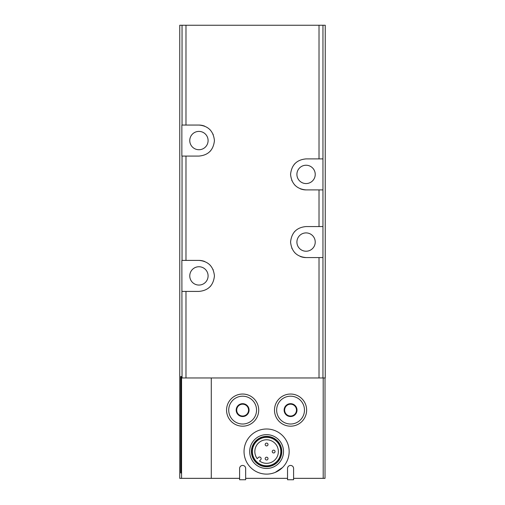 <?xml version="1.0" encoding="UTF-8"?>
<svg xmlns="http://www.w3.org/2000/svg" width="505" height="505" viewBox="0 0 505 505"><rect width="100%" height="100%" fill="white"/><g stroke="black" fill="none" stroke-linecap="round" stroke-linejoin="round"><path stroke-width="0.76" d="M239.604 478.342L181.56 478.342L181.56 377.967L182.046 377.967L181.863 260.397L198.932 260.397C208.249 261.224 213.419 266.387 214.436 275.888C213.438 285.388 208.268 290.564 198.932 291.41L182.046 291.41M287.534 478.342L245.664 478.342M323.2 377.967L323.2 478.342L293.594 478.342M211.279 377.967L211.279 478.342M282.56 467.491L275.257 472.383M182.046 377.967L325.245 377.967L325.245 25.25L179.755 25.25L179.755 478.342L181.56 478.342M185.979 125.057L181.863 125.057L181.863 156.077L198.932 156.077C208.268 155.231 213.438 150.054 214.436 140.554C213.419 131.054 208.249 125.89 198.932 125.057L185.979 125.057L185.979 25.25M181.282 376.56L181.282 472.983L181.383 376.56M181.087 376.56L181.087 472.983L181.188 376.56M180.891 376.56L180.891 472.983L180.986 376.56M180.695 376.56L180.695 472.983L180.79 376.56M325.018 377.967L325.018 478.342L323.2 478.342M322.954 377.967L322.954 257.575L306.068 257.575C296.751 256.742 291.581 251.578 290.564 242.084C291.562 232.578 296.732 227.408 306.068 226.562L322.954 226.562L322.954 25.25M322.954 257.575L322.954 226.562M322.954 189.905L306.068 189.905C296.751 189.078 291.581 183.915 290.564 174.414C291.562 164.914 296.732 159.738 306.068 158.892L322.954 158.892M295.173 231.037A15.51 15.51 0 0 0 294.131 232.167M290.564 241.743A15.51 15.51 0 0 0 290.564 242.084M291.776 248.075A15.51 15.51 0 0 0 291.972 248.523M294.636 252.544A15.51 15.51 0 0 0 295.185 253.112M300.216 256.426A15.51 15.51 0 0 0 306.068 257.575M306.068 232.906A9.166 9.166 0 0 1 314.003 246.648A9.166 9.166 0 0 1 298.133 246.648A9.166 9.166 0 0 1 306.068 232.906M295.173 163.374A15.51 15.51 0 0 0 294.131 164.504M290.564 174.08A15.51 15.51 0 0 0 290.564 174.414M291.776 180.405A15.51 15.51 0 0 0 291.972 180.853M294.636 184.874A15.51 15.51 0 0 0 295.185 185.442M300.216 188.756A15.51 15.51 0 0 0 306.068 189.905M306.068 165.236A9.166 9.166 0 0 1 314.003 178.985A9.166 9.166 0 0 1 298.133 178.985A9.166 9.166 0 0 1 306.068 165.236M209.827 151.595A15.51 15.51 0 0 0 210.869 150.465M214.436 140.889A15.51 15.51 0 0 0 214.436 140.554M213.224 134.564A15.51 15.51 0 0 0 213.028 134.115M210.364 130.094A15.51 15.51 0 0 0 209.815 129.526M204.784 126.206A15.51 15.51 0 0 0 198.932 125.057M198.932 131.401A9.166 9.166 0 0 1 206.867 145.15A9.166 9.166 0 0 1 190.997 145.15A9.166 9.166 0 0 1 198.932 131.401M198.932 266.741A9.166 9.166 0 0 1 206.867 280.483A9.166 9.166 0 0 1 190.997 280.483A9.166 9.166 0 0 1 198.932 266.741M209.827 286.928A15.51 15.51 0 0 0 210.869 285.798M214.436 276.222A15.51 15.51 0 0 0 214.436 275.888M213.224 269.897A15.51 15.51 0 0 0 213.028 269.449M210.364 265.428A15.51 15.51 0 0 0 209.815 264.86M204.784 261.546A15.51 15.51 0 0 0 198.932 260.397M290.564 403.672A6.439 6.439 0 0 1 296.138 413.33A6.439 6.439 0 0 1 284.99 413.33A6.439 6.439 0 0 1 290.564 403.672M290.564 404.189A5.921 5.921 0 0 1 295.69 413.071A5.921 5.921 0 0 1 285.432 413.071A5.921 5.921 0 0 1 290.564 404.189M290.564 394.039A16.072 16.072 0 0 1 304.483 418.146A16.072 16.072 0 0 1 276.645 418.146A16.072 16.072 0 0 1 290.564 394.039A16.072 16.072 0 0 1 304.483 418.146A16.072 16.072 0 0 1 276.645 418.146A16.072 16.072 0 0 1 290.564 394.039M242.634 403.672A6.439 6.439 0 0 1 248.207 413.33A6.439 6.439 0 0 1 237.06 413.33A6.439 6.439 0 0 1 242.634 403.672M242.634 404.189A5.921 5.921 0 0 1 247.759 413.071A5.921 5.921 0 0 1 237.501 413.071A5.921 5.921 0 0 1 242.634 404.189M242.634 394.039A16.072 16.072 0 0 1 256.553 418.146A16.072 16.072 0 0 1 228.714 418.146A16.072 16.072 0 0 1 242.634 394.039M293.594 468.47A3.03 3.03 0 0 0 290.564 465.44A3.03 3.03 0 0 0 287.534 468.47L287.534 479.75L293.594 479.75L293.594 468.47M245.664 468.47A3.03 3.03 0 0 0 242.634 465.44A3.03 3.03 0 0 0 239.604 468.47L239.604 479.75L245.664 479.75L245.664 468.47M266.596 474.113A22.555 22.555 0 0 0 286.133 440.278A22.555 22.555 0 0 0 247.065 440.278A22.555 22.555 0 0 0 266.596 474.113M266.596 468.47A16.918 16.918 0 0 0 281.247 443.1A16.918 16.918 0 0 0 251.945 443.1A16.918 16.918 0 0 0 266.596 468.47M266.596 466.74A15.188 15.188 0 0 0 279.751 443.964A15.188 15.188 0 0 0 253.447 443.964A15.188 15.188 0 0 0 266.596 466.74M266.596 466.355A14.803 14.803 0 0 0 279.416 444.154A14.803 14.803 0 0 0 253.775 444.154A14.803 14.803 0 0 0 266.596 466.355M266.596 465.932A14.38 14.38 0 0 0 279.05 444.368A14.38 14.38 0 0 0 254.148 444.368A14.38 14.38 0 0 0 266.596 465.932M266.596 465.787A14.235 14.235 0 0 0 278.924 444.438A14.235 14.235 0 0 0 254.274 444.438A14.235 14.235 0 0 0 266.596 465.787M257.209 458.654A11.773 11.773 0 0 1 264.077 440.057A11.773 11.773 0 0 1 278.097 454.077A11.773 11.773 0 0 1 259.501 460.945L260.668 459.777A1.622 1.622 0 0 0 260.668 457.486A1.622 1.622 0 0 0 258.371 457.486L257.209 458.654M266.596 460.011A1.408 1.408 0 0 1 265.188 458.603A1.408 1.408 0 0 1 266.596 457.195A1.408 1.408 0 0 1 268.01 458.603A1.408 1.408 0 0 1 266.596 460.011M273.647 452.966A1.408 1.408 0 0 0 274.865 450.851A1.408 1.408 0 0 0 272.422 450.851A1.408 1.408 0 0 0 273.647 452.966M266.596 445.915A1.408 1.408 0 0 0 267.82 443.8A1.408 1.408 0 0 0 265.377 443.8A1.408 1.408 0 0 0 266.596 445.915M182.046 260.397L182.046 156.077M182.046 125.057L182.046 25.25M185.979 377.967L185.979 291.41M319.021 377.967L319.021 257.575M319.021 226.562L319.021 189.905M319.021 158.892L319.021 25.25M185.979 260.397L185.979 156.077M290.564 396.198A13.906 13.906 0 0 1 302.609 417.061A13.906 13.906 0 0 1 278.52 417.061A13.906 13.906 0 0 1 290.564 396.198M242.634 396.198A13.906 13.906 0 0 1 254.678 417.061A13.906 13.906 0 0 1 230.583 417.061A13.906 13.906 0 0 1 242.634 396.198"/></g></svg>
